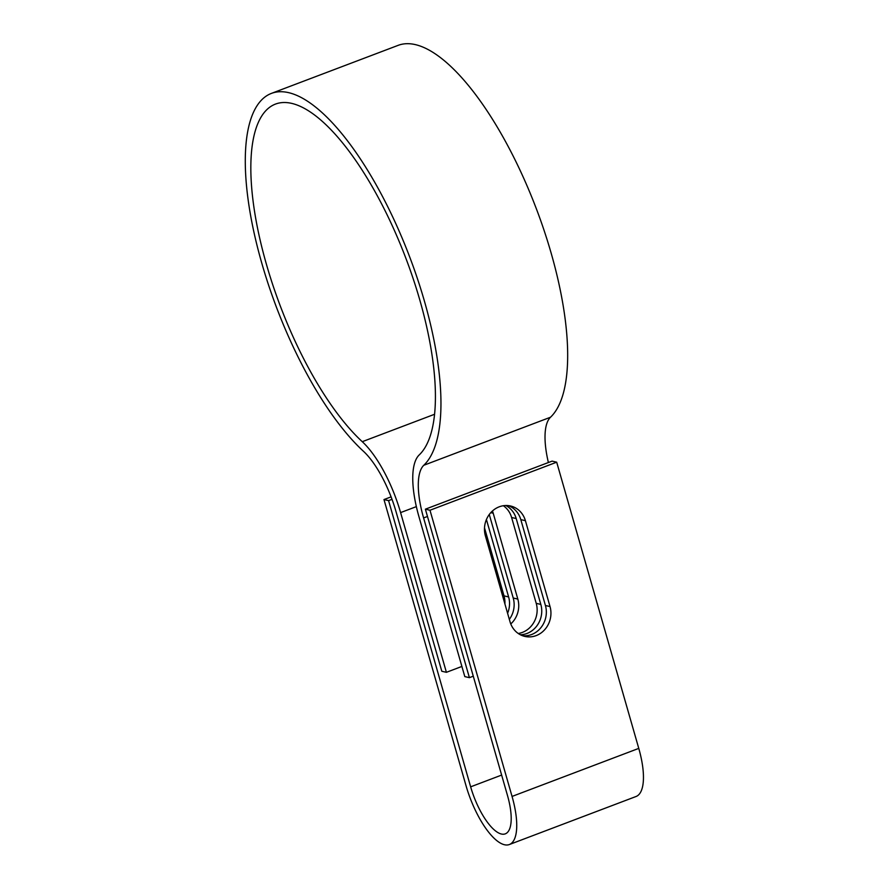 <?xml version="1.0" encoding="UTF-8"?>
<svg xmlns="http://www.w3.org/2000/svg" width="889" height="889" viewBox="0 0 889 889"><rect width="100%" height="100%" fill="white"/><g stroke="black" fill="none" stroke-linecap="round" stroke-linejoin="round"><path stroke-width="1.33" d="M505.83 505.519A22.87 20.825 103.1 0 1 516.209 518.554L511.608 517.487L536.223 603.342A22.87 20.825 -76.9 0 1 522.376 632.401A22.87 20.825 -76.9 0 1 518.254 633.479M516.209 518.554L540.823 604.409A22.87 20.825 -76.9 0 1 526.977 633.468A22.87 20.825 -76.9 0 1 520.387 634.757M473.27 676.185L469.403 677.662L423.597 517.931A64.786 22.847 69.2 0 1 423.797 465.269A201.981 71.22 -110.8 0 0 424.409 301.093A201.981 71.22 -110.8 0 0 271.523 93.356A201.981 71.22 -110.8 0 0 261.844 263.355A201.981 71.22 -110.8 0 0 363.423 451.256A64.786 22.847 69.2 0 1 395.994 511.531L441.8 671.251L446.4 672.317L461.891 666.439M548.391 462.536A64.786 22.847 69.2 0 1 550.513 417.23A201.981 71.22 -110.8 0 0 551.124 253.043A201.981 71.22 -110.8 0 0 398.239 45.317L271.523 93.356M469.403 677.662L464.803 676.596L418.997 516.865A76.221 26.87 69.2 0 1 419.23 454.912A190.546 67.186 -110.8 0 0 419.808 300.026A190.546 67.186 -110.8 0 0 275.579 104.046A190.546 67.186 -110.8 0 0 266.456 264.422A190.546 67.186 -110.8 0 0 362.268 441.689A76.221 26.87 69.2 0 1 400.595 512.597L446.4 672.317M509.341 619.377A22.87 20.825 103.1 0 0 513.22 598.008L489.272 514.498M492.439 510.997A22.87 20.825 -76.9 0 1 493.206 513.22L490.784 512.653M510.775 623.945A22.87 20.825 103.1 0 0 517.82 599.075L493.206 513.22M511.608 517.487A22.87 20.825 103.1 0 0 503.363 505.73M522.588 635.735A22.87 20.825 103.1 0 0 531.578 634.535A22.87 20.825 103.1 0 0 545.424 605.487L520.81 519.621A22.87 20.825 -76.9 0 0 508.241 505.608M525.41 520.687A22.87 20.825 -76.9 0 0 510.575 505.997A22.87 20.825 -76.9 0 0 490.239 513.264A22.87 20.825 -76.9 0 0 485.394 535.856L510.008 621.722A22.87 20.825 103.1 0 0 524.854 636.413A22.87 20.825 103.1 0 0 536.178 635.602A22.87 20.825 103.1 0 0 550.024 606.554L525.41 520.687L520.81 519.621M425.387 509.175L429.987 510.242L556.692 462.191L552.091 461.124L425.387 509.175L507.452 795.366A45.728 16.124 69.2 0 1 505.263 833.86A45.728 16.124 69.2 0 1 470.648 786.832L388.582 500.629L392.016 499.329M486.427 519.52L508.619 596.941A22.87 20.825 -76.9 0 1 507.586 613.277M429.987 510.242L512.053 796.433A57.163 20.158 69.2 0 1 509.308 844.55A57.163 20.158 69.2 0 1 466.047 785.754L383.981 499.562L391.093 496.862M484.505 527.822L504.019 595.874A22.87 20.825 -76.9 0 1 504.908 603.92M556.692 462.191L638.769 748.394A57.163 20.158 69.2 0 1 636.024 796.511L509.308 844.55M383.981 499.562L388.582 500.629M400.595 512.597L416.363 506.619M423.597 517.931L427.476 516.465M362.268 441.689L434.521 414.296M423.797 465.269L550.513 417.23M540.823 604.409L536.223 603.342M517.82 599.075L513.22 598.008M470.648 786.832L501.629 775.075M512.053 796.433L638.769 748.394M550.024 606.554L545.424 605.487M508.619 596.941L504.019 595.874"/></g></svg>
